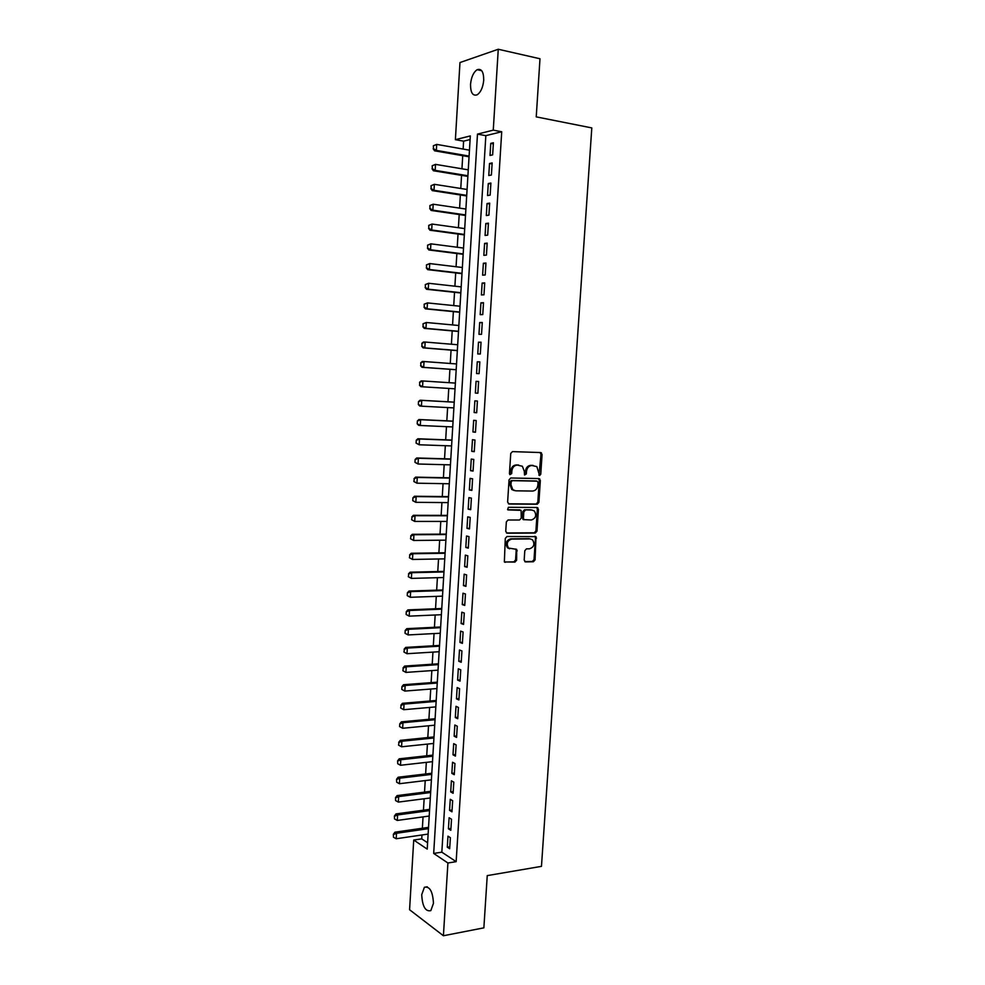 <?xml version="1.0" encoding="UTF-8"?>
<svg xmlns="http://www.w3.org/2000/svg" width="985" height="985" viewBox="0 0 985 985"><rect width="100%" height="100%" fill="white"/><g stroke="black" fill="none" stroke-linecap="round" stroke-linejoin="round"><path stroke-width="1.48" d="M539.595 475.558L540.753 474.29L542.07 454.479L540.654 452.558L512.459 451.61L510.747 453.445L509.454 473.563L509.873 474.671L510.796 470.855L511.843 471.015C512.397 467.358 514.207 465.388 517.297 465.105L522.382 466.25L524.303 471.322L524.537 475.004L526.322 473.957L526.495 471.372C527.037 467.74 528.822 465.782 531.875 465.499L536.85 466.607L539.595 475.558M538.967 475.287L540.999 454.331L540.075 452.534M509.873 474.671L511.683 473.613L511.843 471.015M524.512 474.979L525.424 471.212L526.495 471.372M421.715 894.663L424.387 887.288C429.743 886.106 432.772 891.45 433.462 903.307L430.814 910.645C425.409 911.79 422.38 906.459 421.715 894.663M470.535 84.365C471.249 77.162 473.453 72.274 477.134 69.701C481.517 68.322 483.709 71.819 483.721 80.204C482.982 87.406 480.791 92.282 477.159 94.819C472.738 96.21 470.535 92.725 470.535 84.365M524.18 560.083L525.608 561.906L533.414 561.745L535.077 559.874L535.988 536.64L506.992 536.493L505.293 538.389L504.357 561.918L514.933 562.115L516.62 560.231L516.719 549.384L508.506 548.042C506.155 543.658 507.213 540.667 511.683 539.078L530.189 538.906L532.589 539.866C534.978 544.188 533.956 547.18 529.536 548.817L526.47 548.854L524.796 550.726L524.18 560.083M498.262 49.25L539.989 58.755L536.234 116.87L591.8 127.915L541.467 866.357L487.243 875.616L483.869 927.845L443.41 935.75L409.575 909.734L413.725 840.045L427.219 849.107L470.313 135.918L455.39 139.673L459.97 62.547L498.262 49.25L493.263 130.143L477.479 134.12L433.683 853.441L447.916 862.995L443.41 935.75M501.722 131.744L485.839 135.659L441.834 852.173L456.154 861.666L501.722 131.744L493.263 130.143M456.154 861.666L447.916 862.995M537.231 504.234L538.894 502.399L540.346 480.471L538.93 478.575L510.759 477.996L509.048 479.855L507.62 502.116L509.085 504.012L537.231 504.234L536.16 504.037L537.822 502.19L539.275 480.298L538.45 478.575M538.426 509.344L536.973 531.186L535.311 533.045L507.201 533.217L505.736 531.346L506.352 521.865L508.051 519.994L519.551 519.994L521.237 518.122L521.102 510.353L508.223 509.935L507.583 509.676L508.395 507.3L537.01 507.484L538.426 509.344L537.367 509.134L535.914 530.952L536.973 531.186M492.648 154.867L493.399 142.751L490.764 143.379L490.013 155.445L492.648 154.867M491.404 175.01L492.155 162.931L489.52 163.485L488.782 175.527L491.404 175.01M490.161 195.104L490.899 183.05L488.289 183.542L487.538 195.559L490.161 195.104M488.917 215.149L489.668 203.132L487.046 203.55L486.307 215.53L488.917 215.149M487.686 235.132L488.425 223.152L485.814 223.509L485.076 235.464L487.686 235.132M486.442 255.078L487.181 243.123L484.583 243.418L483.844 255.337L486.442 255.078M485.211 274.963L485.95 263.032L483.364 263.278L482.625 275.16L485.211 274.963M483.98 294.798L484.719 282.904L482.133 283.077L481.406 294.934L483.98 294.798M482.761 314.584L483.5 302.715L480.914 302.838L480.188 314.658L482.761 314.584M481.542 334.321L482.268 322.489L479.695 322.538L478.969 334.334L481.542 334.321M480.323 354.009L481.049 342.201L478.488 342.189L477.762 353.96L480.323 354.009M479.104 373.647L479.83 361.864L477.269 361.79L476.555 373.537L479.104 373.647M477.885 393.224L478.612 381.478L476.063 381.343L475.349 393.052L477.885 393.224L475.349 393.052M476.678 412.764L477.405 401.043L474.856 400.846L474.142 412.53L476.678 412.764M475.472 432.243L476.198 420.558L473.662 420.3L472.935 431.959L475.472 432.243M474.265 451.684L474.992 440.024L472.468 439.704L471.741 451.327L474.265 451.684M473.071 471.076L473.785 459.441L471.261 459.072L470.547 470.658L473.071 471.076M471.877 490.407L472.591 478.808L470.079 478.378L469.365 489.939L471.877 490.407M532.109 510.058L524.463 509.811L522.789 511.671L522.37 517.913L523.429 518.135L523.971 519.637L531.358 519.994C535.828 518.356 536.825 515.352 534.338 510.981L531.826 510.021M470.682 509.701L471.396 498.127L468.885 497.634L468.171 509.159L470.682 509.701M469.488 528.933L470.202 517.396L467.703 516.842L466.988 528.342L469.488 528.933M468.294 548.128L469.008 536.616L466.508 536L465.806 547.475L468.294 548.128M467.112 567.274L467.826 555.799L465.339 555.121L464.625 566.56L467.112 567.274M465.93 586.37L466.631 574.92L464.157 574.181L463.455 585.607L465.93 586.37M464.748 605.418L465.462 593.992L462.987 593.204L462.273 604.593L464.748 605.418M463.566 624.416L464.28 613.027L461.805 612.178L461.103 623.53L463.566 624.416M462.396 643.365L463.098 632.001L460.635 631.102L459.946 642.429L462.396 643.365M461.226 662.277L461.928 650.937L459.478 649.977L458.776 661.28L461.226 662.277M460.057 681.128L460.758 669.825L458.308 668.803L457.619 680.081L460.057 681.128M458.899 699.941L459.589 688.663L457.151 687.579L456.461 698.833L458.899 699.941M457.729 718.705L458.431 707.452L455.993 706.319L455.304 717.536L457.729 718.705M456.572 737.42L457.274 726.204L454.836 725.009L454.147 736.201L456.572 737.42M455.415 756.098L456.117 744.894L453.691 743.65L453.002 754.818L455.415 756.098M454.27 774.715L454.959 763.547L452.546 762.242L451.856 773.385L454.27 774.715M453.112 793.294L453.802 782.152L451.401 780.797L450.711 791.903L453.112 793.294M451.967 811.825L452.657 800.719L450.256 799.303L449.566 810.384L451.967 811.825M450.822 830.318L451.512 819.225L449.111 817.759L448.434 828.816L450.822 830.318M447.978 836.166L447.288 847.198L449.677 848.75L450.367 837.693L447.978 836.166M470.091 139.55L463.603 141.163L463.135 149.055M462.728 155.692L461.953 168.792M461.559 175.355L460.771 188.48M460.377 194.968L459.589 208.118M459.207 214.533L458.407 227.72M458.025 234.048L457.237 247.26M456.868 253.514L456.067 266.75M455.698 272.931L454.898 286.192M454.528 292.299L453.74 305.584M453.371 311.629L452.571 324.927M452.213 330.898L451.413 344.233M451.068 350.118L450.268 363.477M449.911 369.301L449.111 382.673M448.766 388.422L447.966 401.781M447.621 407.568L446.821 420.841M446.476 426.653L445.676 439.839M445.331 445.7L444.543 458.788M444.186 464.698L443.41 477.7M443.053 483.647L442.277 496.551M441.92 502.547L441.145 515.377M440.787 521.41L440.024 534.141M439.655 540.223L438.891 552.856M438.534 558.975L437.771 571.534M437.402 577.702L436.663 590.163M436.281 596.368L435.542 608.742M435.173 614.997L434.434 627.285M434.053 633.577L433.326 645.778M432.944 652.107L432.218 664.222M431.836 670.6L431.11 682.63M430.728 689.032L430.002 700.988M429.62 707.439L428.906 719.296M428.524 725.785L427.81 737.568M427.416 744.094L426.714 755.791M426.32 762.365L425.631 773.976M425.224 780.576L424.535 792.112M424.141 798.761L423.452 810.199M423.045 816.885L422.368 828.25M421.962 834.972L421.728 838.863L427.601 842.754M421.728 838.863L413.725 840.045M463.603 141.163L455.39 139.673M485.839 135.659L477.479 134.12M441.834 852.173L433.683 853.441M490.764 143.379L493.337 143.847M489.52 163.485L492.094 163.929M488.289 183.542L490.85 183.961M487.046 203.55L489.607 203.944M485.814 223.509L488.375 223.878M484.583 243.418L487.144 243.763M483.364 263.278L485.913 263.586M482.133 283.077L484.694 283.372M480.914 302.838L483.475 303.097M479.695 322.538L482.256 322.785M478.488 342.189L481.037 342.411M477.269 361.79L479.818 361.988M476.063 381.343L478.612 381.515M474.142 412.53L476.691 412.666M472.935 431.959L475.484 432.058M471.741 451.327L474.29 451.413M470.547 470.658L473.096 470.719M469.365 489.939L471.901 489.976M468.171 509.159L470.707 509.183M466.988 528.342L469.525 528.342M465.806 547.475L468.343 547.451M464.625 566.56L467.161 566.51M463.455 585.607L465.979 585.521M462.273 604.593L464.809 604.494M461.103 623.53L463.639 623.406M459.946 642.429L462.47 642.282M458.776 661.28L461.3 661.107M457.619 680.081L460.13 679.884M456.461 698.833L458.973 698.611M455.304 717.536L457.816 717.302M454.147 736.201L456.671 735.943M453.002 754.818L455.513 754.535M451.856 773.385L454.368 773.077M450.711 791.903L453.223 791.583M449.566 810.384L452.078 810.039M448.434 828.816L450.933 828.447M447.288 847.198L449.8 846.817M525.424 471.212C525.965 467.579 527.763 465.622 530.804 465.351L533.131 465.412M510.796 470.855C511.338 467.198 513.16 465.228 516.238 464.945L518.602 465.019M508.395 503.803L536.16 504.037M538.044 482.478L537.059 481.148L512.335 480.668L511.141 481.973L510.969 484.706L512.791 489.668L515.635 490.813L532.528 491.059C535.557 490.739 537.33 488.782 537.872 485.174L538.044 482.478M536.234 481.025L537.059 481.148M514.429 490.616L511.744 489.483L509.91 484.521L510.095 481.788L511.289 480.495L535.988 480.975M506.438 532.971L534.252 532.811L535.914 530.952M519.637 509.885L507.644 509.725M524.463 509.811L530.952 509.848M525.522 510.021L523.835 511.88L523.429 518.135M522.37 517.913L523.811 519.772M537.367 509.134L536.628 507.484M509.627 548.793L507.46 547.783C505.108 543.4 506.167 540.42 510.636 538.832L529.13 538.66M504.492 562.029L513.887 561.844L515.574 559.96L516.189 550.578L515.537 549.002M524.796 561.622L532.356 561.475L534.018 559.603L535.458 537.872L534.793 536.283M433.363 145.755L433.486 148.673L433.363 145.755L436.687 144.389L436.343 150.385L469.094 156.086M433.486 148.673L436.343 150.385L434.594 150.816L469.057 156.787M469.451 150.176L436.687 144.389L433.659 145.681M433.191 148.747L434.594 150.816M432.206 165.739L432.316 168.669L432.206 165.739L435.53 164.372L435.173 170.368L467.912 175.749M432.316 168.669L435.173 170.368L433.425 170.75L467.863 176.401M468.269 169.851L435.53 164.372L432.489 165.665M432.033 168.73L433.425 170.75M431.048 185.673L431.159 188.591L431.048 185.673L434.36 184.318L434.016 190.29L466.718 195.362M431.159 188.591L434.016 190.29L432.267 190.622L466.681 195.953M467.075 189.477L434.36 184.318L431.331 185.611M430.876 188.652L432.267 190.622M429.891 205.545L430.002 208.475L429.891 205.545L433.203 204.215L432.858 210.162L465.536 214.927M430.002 208.475L432.858 210.162L431.122 210.458L465.511 215.456M465.893 209.054L433.203 204.215L430.174 205.496M429.719 208.525L431.122 210.458M428.734 225.38L428.857 228.311L428.734 225.38L432.046 224.051L431.701 229.998L464.366 234.442M428.857 228.311L431.701 229.998L429.965 230.231L464.329 234.91M464.711 228.594L432.046 224.051L429.029 225.331M428.561 228.348L429.965 230.231M427.588 245.154L427.699 248.085L427.588 245.154L430.888 243.837L430.543 249.771L463.184 253.908M427.699 248.085L430.543 249.771L428.82 249.968L463.159 254.315M463.541 248.072L430.888 243.837L427.872 245.13M427.416 248.121L428.82 249.968M426.443 264.891L426.554 267.822L426.443 264.891L429.743 263.574L429.398 269.496L462.014 273.325M426.554 267.822L429.398 269.496L427.675 269.644L461.99 273.67M462.359 267.501L429.743 263.574L426.727 264.866M426.271 267.846L427.675 269.644M425.298 284.567L425.409 287.497L425.298 284.567L428.598 283.274L428.253 289.171L460.845 292.693M425.409 287.497L428.253 289.171L426.53 289.282L460.82 292.988M461.189 286.894L428.598 283.274L425.582 284.554M425.126 287.522L426.53 289.282M424.153 304.205L424.276 307.123L424.153 304.205L427.453 302.912L427.108 308.785L459.675 312.011M424.276 307.123L427.108 308.785L425.397 308.859L459.663 312.245M460.02 306.224L427.453 302.912L424.449 304.193M423.993 307.135L425.397 308.859M423.021 323.782L423.131 326.712L423.021 323.782L426.308 322.501L425.963 328.362L458.505 331.292M423.131 326.712L425.963 328.362L424.252 328.387L458.493 331.465M458.862 325.506L426.308 322.501L423.304 323.769M422.848 326.712L424.252 328.387M421.888 343.309L421.999 346.24L421.888 343.309L423.464 342.029L425.163 342.041L424.831 347.89L457.348 350.512M421.999 346.24L424.831 347.89L423.119 347.865L457.335 350.623M457.693 344.75L425.163 342.041L422.171 343.309M421.715 346.24L423.119 347.865M420.755 362.788L420.866 365.718L420.755 362.788L422.331 361.47L424.03 361.532L423.685 367.368L456.19 369.695M420.866 365.718L423.685 367.368L421.986 367.294L456.19 369.744M456.535 363.945L424.03 361.532L421.038 362.8M420.583 365.706L421.986 367.294M419.622 382.229L419.733 385.147L419.622 382.229L421.198 380.875L422.897 380.973L422.553 386.797L455.033 388.816M419.733 385.147L422.553 386.797L420.866 386.686L419.462 385.135M455.378 383.091L422.897 380.973L419.906 382.242M454.233 402.139L420.078 400.218L421.765 400.366L421.432 406.165L453.876 407.901M418.613 404.539L421.432 406.165L419.733 406.017L418.329 404.515L418.502 401.609L418.329 404.515M454.22 402.188L421.765 400.366L418.785 401.634M418.502 401.609L420.078 400.218M453.075 421.124L418.957 419.524L420.644 419.708L420.3 425.495L452.731 426.936M417.492 423.87L420.3 425.495L418.613 425.298L417.209 423.833L417.381 420.94L417.209 423.833M453.075 421.235L420.644 419.708L417.652 420.977M417.381 420.94L418.957 419.524M451.93 440.073L417.837 438.768L419.512 439.002L419.179 444.777L451.586 445.922M416.372 443.151L419.179 444.777L416.089 443.115L416.261 440.233L416.089 443.115M451.93 440.233L419.512 439.002L416.532 440.27M416.261 440.233L417.837 438.768M450.798 458.973L416.717 457.976L418.391 458.247L418.059 464.009L450.44 464.858M415.251 462.396L418.059 464.009L414.968 462.347L415.141 459.466L414.968 462.347M450.785 459.182L418.391 458.247L415.411 459.515M415.141 459.466L416.717 457.976M449.652 477.823L415.596 477.134L417.271 477.442L416.938 483.192L449.295 483.758M414.131 481.579L416.938 483.192L413.86 481.53L414.303 478.71L413.86 481.53M449.64 478.094L417.271 477.442L414.303 478.71M414.02 478.661L415.596 477.134M448.52 496.625L414.488 496.243L416.162 496.588L415.818 502.325L448.15 502.609M413.023 500.725L415.818 502.325L412.74 500.663L412.912 497.794L412.74 500.663M448.495 496.957L416.162 496.588L413.183 497.856M412.912 497.794L414.488 496.243M447.387 515.389L413.38 515.303L415.042 515.697L414.71 521.422L447.018 521.41M411.915 519.821L414.71 521.422L411.631 519.748L412.075 516.953L411.631 519.748M447.362 515.771L415.042 515.697L412.075 516.953M411.804 516.891L413.38 515.303M446.254 534.104L412.272 534.313L413.934 534.744L413.601 540.457L445.885 540.162M410.807 538.857L413.601 540.457L410.536 538.783L410.967 536.012L410.536 538.783M446.23 534.535L413.934 534.744L410.967 536.012M410.696 535.938L412.272 534.313M445.121 552.77L411.164 553.274L412.826 553.755L412.493 559.443L444.752 558.864M409.698 557.855L412.493 559.443L409.428 557.781L409.871 555.011L409.428 557.781M445.097 553.262L412.826 553.755L409.871 555.011M409.588 554.937L411.164 553.274M444.001 571.386L410.068 572.199L411.718 572.716L411.385 578.392L443.632 577.53M408.603 576.816L411.385 578.392L408.332 576.717L408.763 573.972L408.332 576.717M443.964 571.94L411.718 572.716L408.763 573.972M408.492 573.886L410.068 572.199M442.881 589.966L408.972 591.062L410.622 591.628L410.289 597.292L442.499 596.147M407.507 595.716L410.289 597.292L407.224 595.617L407.396 592.785L407.224 595.617M442.844 590.569L410.622 591.628L407.667 592.884M407.396 592.785L408.972 591.062M441.76 608.496L407.876 609.887L409.514 610.491L409.181 616.142L441.379 614.714M406.411 614.566L409.181 616.142L406.128 614.468L406.3 611.648L406.128 614.468M441.723 609.149L409.514 610.491L406.571 611.747M406.3 611.648L407.876 609.887M440.64 626.977L406.78 628.664L408.418 629.304L408.085 634.943L440.258 633.244M405.315 633.38L408.085 634.943L405.044 633.269L405.204 630.449L405.044 633.269M440.603 627.691L408.418 629.304L405.475 630.56M405.204 630.449L406.78 628.664M439.532 645.421L405.697 647.404L407.322 648.081L407.002 653.708L439.15 651.725M404.219 652.144L407.002 653.708L403.948 652.021L404.392 649.324L403.948 652.021M439.482 646.185L407.322 648.081L404.392 649.324M404.109 649.213L405.697 647.404M438.411 663.804L404.601 666.082L406.239 666.808L405.906 672.41L438.029 670.157M403.136 670.859L405.906 672.41L402.865 670.736L403.296 668.052L402.865 670.736M438.362 664.629L406.239 666.808L403.296 668.052M403.025 667.928L404.601 666.082M437.303 682.162L403.518 684.723L405.143 685.486L404.823 691.076L436.921 688.552M402.052 689.525L404.823 691.076L401.781 689.401L401.942 686.607L401.781 689.401M437.254 683.036L405.143 685.486L402.212 686.73M401.942 686.607L403.518 684.723M436.195 700.47L402.434 703.315L404.059 704.115L403.727 709.692L435.813 706.898M400.969 708.153L403.727 709.692L400.698 708.018L401.129 705.358L400.698 708.018M436.146 701.394L404.059 704.115L401.129 705.358M400.858 705.223L402.434 703.315M435.099 718.73L401.363 721.857L402.976 722.707L402.643 728.272L434.705 725.194M399.885 726.733L402.643 728.272L399.614 726.585L399.787 723.803L399.614 726.585M435.038 719.715L402.976 722.707L400.045 723.95M399.787 723.803L401.363 721.857M433.991 736.94L400.279 740.363L401.892 741.237L401.572 746.79L433.609 743.453M398.814 745.263L401.572 746.79L398.543 745.116L398.974 742.481L398.543 745.116M433.929 737.974L401.892 741.237L398.974 742.481M398.703 742.333L400.279 740.363M432.895 755.113L399.208 758.819L400.809 759.743L400.489 765.271L432.501 761.664M397.632 760.826L397.731 763.744L397.632 760.826L399.208 758.819M432.834 756.209L400.809 759.743L397.903 760.974M400.489 765.271L397.731 763.744M431.799 773.25L398.137 777.227L399.738 778.187L399.417 783.715L431.405 779.837M396.561 779.258L396.66 782.188L396.561 779.258L398.137 777.227M431.738 774.382L399.738 778.187L396.82 779.43M399.417 783.715L396.66 782.188M430.716 791.324L397.066 795.597L398.666 796.594L398.346 802.098L430.31 797.961M395.49 797.665L395.601 800.583L395.49 797.665L397.066 795.597M430.642 792.519L398.666 796.594L395.761 797.825M398.346 802.098L395.601 800.583M429.62 809.375L396.007 813.905L397.595 814.952L397.275 820.443L429.214 816.036M394.419 816.011L394.529 818.929L394.419 816.011L396.007 813.905M429.546 810.618L397.595 814.952L394.69 816.183M397.275 820.443L394.529 818.929M428.537 827.363L394.936 832.19L396.524 833.261L396.204 838.752L428.13 834.073M393.36 834.32L393.471 837.238L393.36 834.32L394.936 832.19M428.45 828.668L396.524 833.261L393.631 834.492M396.204 838.752L393.471 837.238M539.682 474.117L540.753 474.29M510.624 473.453L511.683 473.613M525.264 473.785L526.322 473.957M530.804 465.351L531.875 465.499M516.238 464.945L517.297 465.105M540.999 454.331L542.07 454.479M539.275 480.298L540.346 480.471M537.822 502.19L538.894 502.399M511.289 480.495L512.335 480.668M510.095 481.788L511.141 481.973M509.91 484.521L510.969 484.706M534.252 532.811L535.311 533.045M519.157 509.787L520.203 509.996M522.789 511.671L523.835 511.88M510.636 538.832L511.683 539.078M516.189 550.578L517.236 550.837M515.574 559.96L516.62 560.231M513.887 561.844L514.933 562.115M504.628 562.127L505.33 562.312M535.458 537.872L536.517 538.118M534.018 559.603L535.077 559.874M532.356 561.475L533.414 561.745M524.943 561.733L525.608 561.906M424.387 887.288L427.244 886.795M477.134 69.701L481.702 70.686M540.383 452.731L541.454 452.866M538.684 478.735L539.755 478.907M511.744 489.483L512.791 489.668M522.912 519.415L523.971 519.637M536.8 507.62L537.872 507.829M507.46 547.783L508.506 548.042M515.672 549.125L516.719 549.384M534.929 536.394L535.988 536.64"/></g></svg>
